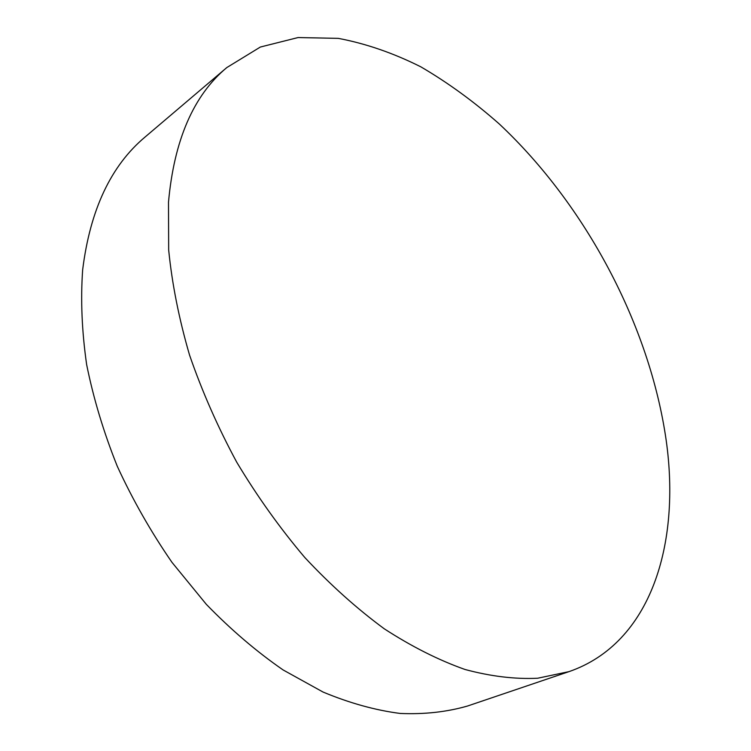 <?xml version="1.0" encoding="UTF-8"?>
<svg xmlns="http://www.w3.org/2000/svg" width="751" height="751" viewBox="0 0 751 751"><rect width="100%" height="100%" fill="white"/><g stroke="black" fill="none" stroke-linecap="round" stroke-linejoin="round"><path stroke-width="1.13" d="M168.487 202.291C174.072 140.24 193.505 95.339 226.793 67.581L260.362 47.031L298.072 37.55L338.297 38.367C365.868 43.577 393.393 53.077 420.86 66.848C447.99 82.713 474.125 101.751 499.284 123.971C585.677 204.957 649.699 325.361 666.165 440.199C680.81 543.395 651.436 643.072 569.07 671.61L537.688 678.228C514.942 679.317 490.694 676.388 464.944 669.46C438.575 660.12 411.689 646.583 384.315 628.831C356.988 608.742 330.468 584.954 304.775 557.477C279.935 528.16 257.264 496.42 236.762 462.25C217.837 427.169 202.103 391.44 189.543 355.063C179.001 318.865 172.045 283.84 168.675 249.98L168.487 202.291M226.793 67.581L145.121 136.982C110.932 165.605 90.111 209.886 82.657 269.816C80.535 299.743 81.868 331.322 86.637 364.573C93.443 398.368 103.657 432.285 117.297 466.315C132.758 499.922 150.989 531.933 171.988 562.368L206.309 604.33C230.933 629.704 256.523 651.577 283.099 669.939L323.052 692.047C349.619 703.114 375.331 710.249 400.217 713.45C424.324 714.483 446.779 712.004 467.573 706.006L569.07 671.61"/></g></svg>
